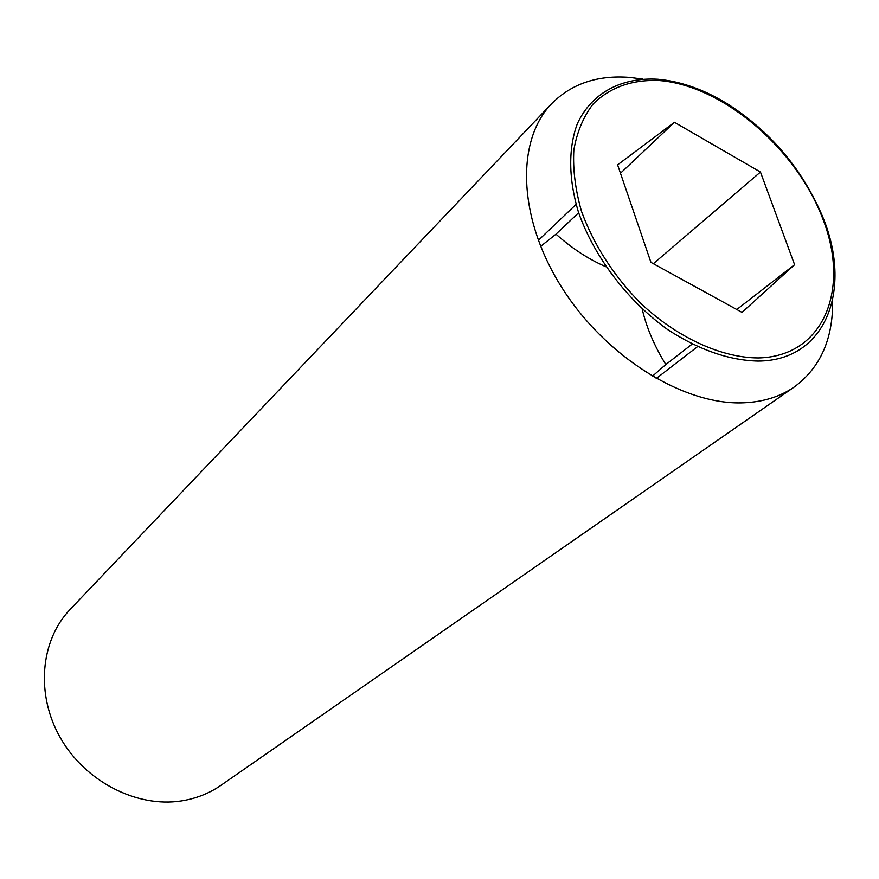 <?xml version="1.0" encoding="UTF-8"?>
<svg xmlns="http://www.w3.org/2000/svg" width="879" height="879" viewBox="0 0 879 879"><rect width="100%" height="100%" fill="white"/><g stroke="black" fill="none" stroke-linecap="round" stroke-linejoin="round"><path stroke-width="1.32" d="M578.646 212.751L555.989 234.155L540.618 246.395M642.659 79.077L629.672 77.407C597.599 74.924 571.592 83.681 551.66 103.667C515.61 140.728 517.863 218.179 561.824 287.532C605.532 356.962 683.807 405.428 743.535 402.813C763.324 401.989 780.277 396.682 794.396 386.892C820.393 367.587 833.138 338.865 832.622 300.717M758.083 361.082C729.021 360.401 698.827 349.864 667.524 329.482C627.287 300.541 594.017 256.635 578.448 212.158C568.449 178.997 568.23 148.166 577.338 123.73C591.6 92.844 621.673 77.088 657.964 79.253C681.412 81.395 705.101 89.933 729.021 104.865C769.872 131.476 800.308 166.999 820.349 211.432C854.091 285.598 827.919 360.786 758.083 361.082M551.66 103.667L70.177 609.389C40.39 640.351 35.413 694.41 60.475 737.997C85.373 781.651 136.783 807.9 181.272 800.945C196.006 798.637 209.235 793.429 220.97 785.31L794.396 386.892M659.602 80.56C632.375 79.363 610.224 87.164 593.138 103.964C583.436 116.621 576.998 131.96 573.844 149.99C572.756 169.218 575.316 189.688 581.513 211.399C593.83 244.988 613.553 275.632 640.692 303.332C677.401 337.745 721.241 357.753 758.214 357.951C823.469 356.665 850.356 289.982 823.085 219.508C796.638 148.947 723.285 85.768 659.602 80.56M674.435 122.28L760.456 172.053L794.594 264.7L742.019 312.386L650.943 262.381L617.607 164.845L674.435 122.28L620.475 173.24M697.377 346.787L656.152 378.563M576.075 204.422L538.3 240.406M652.295 376.333L665.842 364.532C654.426 346.172 646.548 327.669 642.197 309.045M794.594 264.7L736.789 309.518M692.059 344.205L665.842 364.532M760.456 172.053L653.361 263.711M605.774 266.689C588.589 259.261 571.987 248.416 555.989 234.155"/></g></svg>
